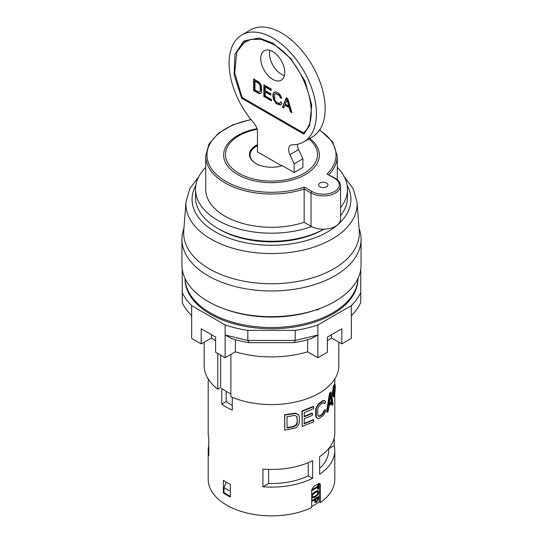 <?xml version="1.0" encoding="UTF-8"?>
<svg xmlns="http://www.w3.org/2000/svg" width="543" height="543" viewBox="0 0 543 543"><rect width="100%" height="100%" fill="white"/><g stroke="black" fill="none" stroke-linecap="round" stroke-linejoin="round"><path stroke-width="0.81" d="M311.594 226.587A17.295 9.984 180 0 1 311.024 226.268L311.024 192.982L304.148 189.012L304.351 187.111L311.899 191.469A1.235 0.713 120 0 0 311.024 192.982A17.295 9.984 180 0 0 329.873 195.147A17.295 9.984 180 0 0 340.549 185.923L340.549 219.209A17.295 9.984 0 0 1 330.232 228.345A17.295 9.984 0 0 1 311.594 226.587A75.972 43.861 180 0 1 234.583 227.666A75.972 43.861 180 0 1 195.528 189.331L195.528 197.401A75.972 43.861 0 0 0 217.777 228.413L219.528 229.424A73.502 42.435 0 0 0 323.472 229.424L323.879 229.187M317.899 309.205A85.855 49.569 180 0 1 225.101 309.205M328.63 448.844L334.23 445.613A63.307 36.551 180 0 1 334.807 450.561L334.807 479.313A63.307 36.551 180 0 1 320.418 502.513L320.418 484.858L319.325 484.227L319.325 501.875A61.766 35.662 180 0 1 311.689 506.388M320.418 484.858L319.841 483.48L318.395 483.691A63.307 36.551 0 0 1 314.03 486.216L311.689 489.901L311.689 507.556A63.307 36.551 180 0 1 233.768 508.662A63.307 36.551 180 0 1 208.193 479.313L208.193 450.561A63.307 36.551 180 0 1 208.77 445.613M217.797 353.493L217.797 389.161L220.662 387.505L220.662 355.149M284.749 430.192L284.627 414.709L284.749 415.056L295.548 413.474L298.406 414.689L299.464 417.295L299.112 423.825L296.987 426.968L295.548 427.959L284.749 430.192L284.749 415.056M298.148 414.357L295.311 413.142L284.627 414.709M318.286 416.053L319.786 415.789A63.307 36.551 0 0 0 321.951 414.228L323.54 412.001L323.757 410.847A63.307 36.551 0 0 0 325.033 409.734L325.556 409.924L325.345 411.723L323.601 415.144A63.925 36.91 0 0 1 318.965 418.483L317.913 418.497M315.836 416.63L317.472 418.253M315.843 408.58L315.564 415.178L316.386 417.601M323.377 402.777L324.049 402.872L324.266 403.646A63.925 36.91 0 0 0 325.556 402.519L325.345 401.101L323.092 400.456A63.307 36.551 180 0 1 318.51 403.754L315.836 408.58L316.27 408.838L316.27 416.888M323.58 402.804L324.266 403.646M327.151 412.239L326.614 412.069L329.391 393.75L329.954 393.899A63.925 36.904 180 0 0 331.149 392.229L333.103 403.944A63.925 36.904 0 0 1 332.438 405.241L331.949 402.227A63.925 36.904 0 0 1 328.963 406.388L328.271 411.051A63.925 36.91 0 0 1 327.151 412.239L329.954 393.899M331.149 392.229L330.572 392.107A63.307 36.551 180 0 1 329.391 393.75M331.501 402.954L331.848 405.132L332.438 405.241M334.922 384.498L334.305 384.451C333.45 385.679 332.798 388.89 332.35 394.082L333.015 396.757L333.612 396.838C335.126 397.374 335.574 384.084 334.922 384.498C334.06 385.713 333.402 388.944 332.94 394.184L333.612 396.838M208.193 378.939L208.193 432.914A63.307 36.551 0 0 0 208.77 437.862L208.77 455.509A63.307 36.551 180 0 1 208.193 450.561M262.927 486.779A63.307 36.551 0 0 0 312.639 478.349L312.639 460.695A63.307 36.551 180 0 1 262.927 469.125L262.927 486.779L268.595 483.508A57.13 32.987 0 0 0 308.254 475.817L312.639 478.349M334.807 450.561A63.307 36.551 180 0 1 319.623 474.31L319.623 456.663A63.307 36.551 0 0 0 334.807 432.914L334.807 393.655M334.23 445.613L334.23 437.862M230.361 497.008A63.307 36.551 180 0 1 223.377 492.976L223.377 480.365A63.307 36.551 0 0 0 230.361 484.397L230.361 497.008M232.282 397.313L232.282 410.169A63.307 36.551 180 0 1 221.802 404.114L221.802 388.483A63.307 36.551 180 0 0 230.897 393.885M303.944 423.533L313.291 419.603L313.698 419.875L304.263 423.845L304.263 418.694L312.517 415.307L312.517 413.379L304.263 416.759L304.263 412.578L313.698 408.607L313.698 406.673L302.234 411.316L301.935 411.003L313.291 406.408L313.698 406.673M313.698 419.875L313.698 421.802L302.234 426.445L301.935 411.003M303.944 416.454L312.123 413.101L312.517 413.379M230.897 354.403L230.897 396.723A67.325 38.872 0 0 0 301.494 400.517A67.325 38.872 0 0 0 338.825 365.717L338.825 342.171M334.054 389.759L334.556 389.806L334.556 388.035A63.925 36.91 0 0 1 334.054 389.575L334.054 391.347A63.925 36.91 0 0 0 334.556 389.806M334.115 389.399L334.624 389.44M232.282 405.458A57.13 32.987 180 0 1 226.2 401.576L221.802 404.114M226.2 391.374L226.2 401.576M230.361 491.259A62.384 36.014 180 0 1 224.035 487.553L224.035 492.596L223.377 492.976M224.035 487.553L226.2 482.15M316.331 309.768L317.017 310.168L319.99 308.451M185.041 278.464A86.473 49.922 0 0 0 271.5 327.51A86.473 49.922 0 0 0 357.959 278.464M323.092 400.456L323.601 400.659A63.925 36.91 180 0 1 318.965 403.999L317.913 405.302L317.458 405.051M318.51 403.754L318.965 403.999M324.49 400.564L323.601 400.659M297.34 422.692L296.987 416.664L295.188 415.483L293.736 415.49A63.925 36.91 180 0 1 287.03 416.685L287.03 427.952A63.925 36.91 -0 0 0 293.736 426.757L296.268 425.21L296.98 424.069L297.34 422.692L296.763 416.42M323.757 410.847L324.266 411.051A63.925 36.91 0 0 0 325.556 409.924M324.266 411.051L323.377 413.399L322.875 413.189M323.37 413.399L322.447 414.445A63.925 36.91 0 0 1 320.248 416.026L318.442 416.237L317.913 415.599L317.641 409.646L318.442 406.904L320.255 404.759A63.925 36.91 0 0 0 322.447 403.177L323.37 402.777M317.906 405.302L316.827 407.236L316.386 406.978M316.82 407.236L316.27 408.838M316.827 417.852L317.465 418.253M204.175 342.171L204.175 365.717A67.325 38.872 0 0 0 217.797 389.161M334.25 389.005L334.671 389.039M329.282 403.863A63.307 36.551 0 0 0 331.237 401.039L331.821 401.155L330.565 394.354L329.139 404.895A63.925 36.904 0 0 0 331.821 401.155M330.348 396.064L331.237 401.039M287.03 427.585A63.307 36.551 -0 0 0 293.512 426.418L296.03 424.884L297.089 422.366M333.606 389.433L333.87 395.019L333.266 394.937L333.266 391.679M334.054 392.148L334.692 392.501A63.925 36.91 0 0 0 334.834 391.931L334.793 387.492L334.026 387.478M328.63 448.661L328.63 450.561A57.13 32.987 180 0 1 319.623 468.344M333.144 393.77L333.714 396.098C335.011 396.56 335.499 384.885 334.868 385.245C334.101 386.311 333.524 389.148 333.144 393.77M317.703 488.856L318.232 488.551L318.232 483.956M311.689 490.322L317.343 487.057L317.703 487.261A61.766 35.662 180 0 1 311.689 490.675M311.689 489.725A61.766 35.662 0 0 0 317.703 486.318L317.703 484.308A61.766 35.662 0 0 0 318.531 483.759L318.531 488.72A61.766 35.662 180 0 1 317.703 489.27L317.703 487.261M312.422 493.825L315.164 491.564L317.777 490.716L318.66 492.277L317.784 494.931L315.225 497.252L312.028 497.863M314.58 501.976L315.727 502.479L315.015 502.227L316.745 502.078L318.531 498.779L318.232 496.736M315.015 502.227L314.777 499.811A61.766 35.662 180 0 1 311.689 501.454M311.689 500.503A61.766 35.662 0 0 0 318.531 496.54L318.531 498.779M317.017 310.168L319.033 308.797M315.564 410.345L315.992 410.603M315.564 415.178L315.992 415.436M293.512 426.418L293.736 426.757M323.54 412.001L324.049 412.198M321.951 414.228L322.447 414.445M319.786 415.789L320.248 416.026M318.768 416.142L319.23 416.379M230.361 496.302A62.384 36.014 180 0 1 224.035 492.596M302.234 426.445L302.234 411.316M333.87 389.467A63.925 36.91 0 0 0 334.536 387.526M308.254 462.677L308.254 475.817M268.595 469.423L268.595 483.508M360.749 269.267L360.749 292.514A92.337 53.309 0 0 1 351.355 305.614L317.865 324.952A92.337 53.309 0 0 1 295.182 330.375L295.182 340.461L317.865 335.038L311.058 338.669A83.072 47.96 180 0 1 293.939 342.674L249.061 342.674A83.072 47.96 180 0 1 231.942 338.669L225.135 335.038L225.135 357.728L235.363 351.823L235.363 339.68M361.061 239.259L361.061 264.977A89.561 51.707 180 0 1 334.827 301.541A89.561 51.707 180 0 1 237.23 312.748A89.561 51.707 180 0 1 181.939 264.977L181.939 239.259A89.561 51.707 0 0 0 237.23 287.03A89.561 51.707 0 0 0 334.827 275.817A89.561 51.707 0 0 0 361.061 239.259A89.561 51.707 0 0 0 359.072 228.42M205.722 156.045A65.778 37.976 180 0 0 304.148 189.012L304.148 222.297A65.778 37.976 180 0 1 205.722 189.331L205.722 156.045L208.946 144.078L218.259 133.374L232.696 124.917L250.88 119.474M183.928 228.42A89.561 51.707 0 0 0 181.939 239.259M317.988 415.999L318.442 416.237M311.865 497.755L314.791 497.001L317.431 494.727L318.381 492.114L317.424 490.512M315.293 502.227L316.338 501.841L318.232 498.61M314.777 499.811L314.343 499.56L311.689 501.094M312.239 494.625L314.852 492.243L317.146 491.673L317.879 492.766L317.214 494.571L315.266 496.234L312.68 496.886L311.94 495.786L312.239 494.625L312.605 494.836L315.286 492.494L317.227 491.795L316.84 491.571M312.68 496.886L311.94 495.786M315.49 501.04L315.924 501.291L315.232 500.225L315.232 499.051L317.703 498.04L317.479 500.354L316.745 501.094L315.924 501.291L315.232 500.225M312.286 495.983L312.605 494.836M317.703 498.04A61.766 35.662 180 0 1 315.666 499.302L315.232 499.051M315.666 499.302L315.666 500.476M334.094 387.186L334.651 387.234M333.87 395.019A63.925 36.91 0 0 0 334.054 394.53L334.054 392.053A63.925 36.91 0 0 0 334.508 390.675L334.692 392.501M319.976 183.025A4.629 2.674 0 0 0 320.166 186.907A4.629 2.674 0 0 0 326.872 186.582A4.629 2.674 0 0 0 325.936 182.733A7.066 7.066 0 0 0 320.574 182.733A4.629 2.674 0 0 0 319.976 183.025M309.727 138.404A47.865 27.639 180 0 1 302.906 175.891A47.865 27.639 180 0 1 237.651 174.574A47.865 27.639 180 0 1 255.543 128.983A47.865 27.639 180 0 1 256.975 128.705L255.543 128.983M281.674 165.825L257.457 151.85L257.457 131.84A9.265 5.349 -120 0 0 253.757 122.888A61.766 35.662 -120 0 1 241.866 34.942L250.594 29.899A61.766 35.662 -120 0 1 312.368 65.56A61.766 35.662 -120 0 1 312.361 136.884L303.625 141.927A61.766 35.662 -120 0 0 303.632 70.604A61.766 35.662 -120 0 0 241.866 34.942M256.262 163.735A21.435 12.374 180 0 1 257.457 145.687M257.457 144.716A22.053 12.733 180 0 0 255.604 163.355A22.053 12.733 180 0 0 282.245 165.649L294.143 172.525L302.879 167.482L302.879 158.78L294.143 163.823L289.928 154.633A9.265 5.349 -120 0 1 290.607 145.252A9.265 5.349 -120 0 1 292.31 144.818A61.766 35.662 -120 0 0 303.625 141.927M241.628 98.208L303.863 134.135L309.585 125.542L311.743 105.274L305.03 81.178L290.96 58.732L272.749 43.046L259.038 37.983L243.895 40.956L234.956 54.137L234.142 74.696L241.628 98.208L242.585 97.401M294.143 172.525L294.143 163.823M269.83 50.35A16.982 9.808 -120 0 0 284.396 75.586M297.428 144.289A9.265 5.349 -120 0 0 298.664 149.59L302.879 158.78M284.756 72.423A16.982 9.808 -120 0 0 277.344 55.332A16.982 9.808 -120 0 0 264.251 50.777A16.982 9.808 -120 0 0 264.251 70.393A16.982 9.808 -120 0 0 281.24 80.201A16.982 9.808 -120 0 0 284.756 72.423M309.748 125.114L303.863 134.135M236.728 52.155L242.382 43.698L250.818 39.327L261.258 39.449L272.749 44.058C303.225 59.886 323.004 117.152 303.428 132.879L242.063 97.455L234.712 72.891L236.728 52.155L245.836 40.494L259.486 38.051M284.953 105.145L283.84 108.05L282.414 107.222L286.31 97.767L287.756 98.602L291.903 112.7L290.376 111.817L289.195 107.595L284.953 105.145L285.394 104.894L289.629 107.338L290.81 111.566L291.727 112.096M271.452 99.512L271.452 100.889L263.884 96.525L263.884 84.823L271.215 89.052L271.215 90.43L265.228 86.975L265.228 90.566L270.835 93.796L270.835 95.174L265.228 91.937L265.228 95.921L271.452 99.512M258.916 93.457L253.629 90.606L253.629 78.905L258.93 82.129L260.409 83.819L261.611 86.513L261.74 91.733L261.047 93.036L260.124 93.566L258.916 93.457L259.35 93.206L257.721 92.466L257.287 92.717M261.047 93.036L260.124 93.566L260.565 93.315L259.35 93.206M279.475 103.652L280.534 102.036L281.878 103.204L280.683 105.091L276.353 103.774L273.448 99.247C272.715 96.552 272.735 94.462 273.516 92.955L275.24 91.882C277.073 91.943 278.742 92.968 280.256 94.971L281.702 98.317L280.385 97.916L279.36 95.466L275.335 93.579L274.615 94.523L274.677 99.417L275.851 101.758L279.475 103.652L280.975 101.779M303.428 132.879L304.385 133.076M282.414 107.222L282.855 106.971L284.003 107.636M286.582 97.923L282.855 106.971M290.376 111.817L290.81 111.566M289.629 107.338L289.195 107.595M271.452 100.387L264.326 96.274L264.326 85.075M263.884 96.525L264.326 96.274M271.215 89.928L265.663 86.724L265.228 86.975M270.835 94.665L265.663 91.686L265.228 91.937M253.629 90.606L254.063 90.355L257.721 92.466M254.063 79.156L254.063 90.355M280.894 104.948L276.645 103.401L273.889 98.989C273.149 96.301 273.177 94.204 273.957 92.704L274.534 92.038M281.6 97.903L280.385 97.916M280.819 97.659L279.794 95.215L275.769 93.328L275.335 93.579M288.781 106.089L289.215 105.837L287.437 99.145L287.003 99.396A18.313 10.575 -120 0 1 286.453 101.317L285.34 104.107L288.781 106.089L287.003 99.396M254.972 81.056L255.407 80.805L257.538 82.034L257.097 82.285L254.972 81.056L254.972 89.995L258.706 91.943L259.615 91.862L260.362 90.81L260.104 85.584L258.835 83.527L257.097 82.285M259.615 91.862L260.796 90.552L260.545 85.326L259.276 83.276L257.538 82.034M340.549 185.923C340.502 182.943 338.723 180.405 335.228 178.301L327.062 174.004A64.542 37.263 0 0 0 319.522 130.137M311.024 226.268L304.148 222.297M219.528 229.424L217.777 228.413A75.972 43.861 0 0 0 323.845 229.187M340.549 215.693A75.972 43.861 0 0 0 347.472 197.401L347.472 189.331A75.972 43.861 180 0 1 340.549 207.623M195.528 189.331A75.972 43.861 180 0 1 205.722 167.387M337.278 167.387A75.972 43.861 180 0 1 347.472 189.331M319.325 501.875L320.418 502.513M235.363 351.823A78.443 45.286 0 0 0 307.637 351.823L307.637 339.68M327.402 340.794A75.355 43.508 0 0 0 331.501 337.943L331.501 334.726M225.135 357.728L215.598 352.224L215.598 337.094L201.181 328.773L201.181 343.902L211.499 337.943L211.499 334.726M211.499 337.943A75.355 43.508 0 0 0 215.598 340.794M293.939 342.674L295.182 340.461L247.818 340.461L225.135 335.038L225.135 324.952L191.645 305.614A92.337 53.309 0 0 1 182.251 292.514L182.251 302.6C184.362 307.195 187.498 311.567 191.645 315.7L191.645 338.391L201.181 343.902M307.637 351.823L317.865 357.728L327.402 352.224L327.402 337.094L341.818 328.773L341.818 343.902L351.355 338.391L351.355 315.7C355.482 311.587 358.618 307.223 360.749 302.6M317.865 324.952L317.865 357.728M341.818 343.902L331.501 337.943M249.061 342.674L247.818 340.461L247.818 330.375L295.182 330.375M191.645 305.614L191.645 315.7M182.251 292.514L182.251 269.267M360.749 292.514L360.749 302.607M351.355 305.614L351.355 315.7M225.135 324.952A92.337 53.309 0 0 0 247.818 330.375M185.027 278.437L185.027 278.844A86.473 49.922 0 0 0 271.5 328.766A86.473 49.922 0 0 0 357.973 278.844L357.973 278.437M195.826 185.468A79.441 45.863 0 0 0 230.171 238.581A79.441 45.863 0 0 0 327.673 231.847A79.441 45.863 0 0 0 347.174 185.468M337.278 179.726L337.278 156.045A65.778 37.976 180 0 1 328.868 174.629M198.69 176.814L189.806 188.679L185.984 201.928A85.604 49.42 0 0 0 236.979 249.366A85.604 49.42 0 0 0 332.031 239.09A85.604 49.42 0 0 0 357.016 201.928L353.194 188.679L344.31 176.814M357.016 201.928L359.249 230.768A87.837 50.716 180 0 1 333.612 268.894A87.837 50.716 180 0 1 236.076 279.441A87.837 50.716 180 0 1 183.751 230.768L185.984 201.928M315.225 497.252L314.791 497.001M317.784 494.931L317.431 494.727M312.429 498.012L312.076 497.809M316.745 502.078L316.338 501.841M313.549 493.702L313.141 493.465M315.286 492.494L314.852 492.243M311.899 191.469A16.059 9.272 0 0 0 334.61 191.469A16.059 9.272 0 0 0 334.61 178.362L327.062 174.004M251.056 119.691A64.542 37.263 0 0 0 212.781 170.509A64.542 37.263 0 0 0 304.351 187.111M308.777 138.954A46.012 26.566 180 0 1 301.351 174.751A46.012 26.566 180 0 1 238.961 173.319A46.012 26.566 180 0 1 257.131 129.295M298.664 149.59L289.928 154.633M273.889 98.989L273.448 99.247M273.957 92.704L273.516 92.955M279.794 95.215L279.36 95.466M288.157 101.982L287.722 102.24M259.276 83.276L258.835 83.527M260.545 85.326L260.104 85.584M260.796 90.552L260.362 90.81M335.228 178.301A1.235 0.713 120 0 0 334.61 178.362M334.807 378.939L334.807 384.492M319.732 129.818L332.71 141.893L337.278 156.045"/></g></svg>
